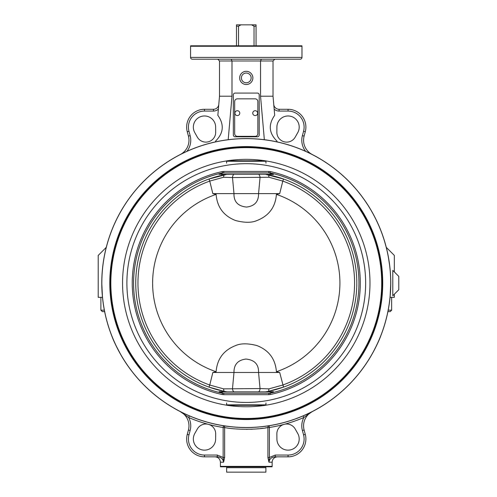 <?xml version="1.0" encoding="UTF-8"?>
<svg xmlns="http://www.w3.org/2000/svg" width="497" height="497" viewBox="0 0 497 497"><rect width="100%" height="100%" fill="white"/><g stroke="black" fill="none" stroke-linecap="round" stroke-linejoin="round"><path stroke-width="0.75" d="M257.862 133.662A2.678 2.678 0 0 1 255.191 136.34L237.349 136.34A2.678 2.678 0 0 1 234.677 133.662L234.677 101.525A2.678 2.678 0 0 1 237.349 98.847L255.191 98.847A2.678 2.678 0 0 1 257.862 101.525L257.862 133.662M235.354 111.763A2.429 2.429 0 0 1 239.554 112.117A2.429 2.429 0 0 1 237.144 115.571A2.429 2.429 0 0 1 235.354 111.763M255.539 110.744A2.429 2.429 0 0 1 257.098 114.652A2.429 2.429 0 0 1 252.93 114.055A2.429 2.429 0 0 1 255.539 110.744M226.651 467.689L265.895 467.689L265.895 472.15L226.651 472.15L226.651 467.689M246.27 466.801L272.076 466.801L272.139 466.354L220.407 466.354L220.463 466.801L246.27 466.801M212.84 193.631L233.975 193.631C233.77 201.745 237.976 206.224 246.587 207.069C254.663 206.069 258.657 201.596 258.564 193.631L279.699 193.631L276.425 194.395C275.406 207.143 268.92 215.853 256.974 220.531C251.718 222.867 244.58 222.867 235.566 220.531C223.638 215.878 217.152 207.168 216.114 194.395L212.84 193.631L209.746 181.094L223.569 177.255L232.503 177.578A3.566 2.448 -90 0 1 234 174.292L272.151 174.292L265.398 174.292L283.532 179.026L282.793 181.094A108.309 108.309 0 0 1 282.793 385.026L268.97 388.865L268.579 391.294L265.398 391.835L258.539 391.835A3.566 2.448 -90 0 0 260.037 388.548L223.569 388.865L223.961 391.294L209.007 387.101L209.746 385.026A108.309 108.309 0 0 1 209.746 181.094L209.007 179.026L227.141 174.292L220.388 174.292L265.398 174.292M268.97 388.865L260.037 388.548L258.564 372.489C258.769 364.382 254.57 359.903 245.953 359.058C237.877 360.052 233.882 364.531 233.975 372.489L212.84 372.489L209.746 385.026L223.569 388.865M212.84 372.489L216.114 371.725C217.133 358.983 223.619 350.267 235.566 345.589C240.821 343.253 247.96 343.253 256.974 345.589C268.902 350.242 275.388 358.958 276.425 371.725L279.699 372.489L283.532 387.101L268.579 391.294M258.539 174.292A3.566 2.448 -90 0 1 260.037 177.578L258.564 193.631L233.975 193.631L232.503 177.578L268.97 177.255L268.579 174.826M268.97 177.255L282.793 181.094L279.699 193.631M256.061 26.186L256.061 24.85L251.606 24.85L254.023 26.186L256.061 26.186L256.061 45.811M238.517 45.811L238.517 26.186L240.933 24.85L251.606 24.85M254.023 26.186L254.023 45.811M240.933 24.85L236.479 24.85L236.479 26.186L238.517 26.186M236.479 26.186L236.479 45.811M258.539 391.835L227.141 391.835L223.961 391.294M234 391.835A3.566 2.448 -90 0 1 232.503 388.548L233.975 372.489L279.699 372.489M223.569 177.255L223.961 174.826M216.114 194.395A93.653 93.653 0 0 0 216.114 371.725M276.425 371.725A93.653 93.653 0 0 0 276.425 194.395M223.749 394.686L268.79 394.686L270.337 394.525L270.051 393.22L222.488 393.22L222.209 394.525L223.749 394.686L223.749 393.382L220.382 391.835L272.151 391.835M266.199 174.366L266.349 174.391A110.508 110.508 0 0 1 266.349 391.735L266.199 391.76M227.141 391.835L226.191 391.735A110.508 110.508 0 0 1 226.191 174.391L234 174.292M104.438 311.607L102.314 311.607L104.438 311.607M394.332 271.915L394.332 255.415L386.281 247.363L387.461 252.346M217.729 59.186L219.512 60.976L273.027 60.976L273.027 96.207L274.698 115.298C268.15 124.536 268.902 133.134 276.953 141.092L277.022 141.881M268.753 59.186L261.366 59.186L260.54 60.976L260.54 96.207L273.027 96.207M261.366 59.186L219.009 59.186L231.173 59.186L232 60.976L232 96.207L228.191 139.707A144.49 144.49 0 0 1 264.348 139.707L260.54 96.207M252.874 77.917A6.604 6.604 0 0 1 242.971 83.639A6.604 6.604 0 0 1 242.971 72.202A6.604 6.604 0 0 1 252.874 77.917A6.598 6.598 0 0 0 242.971 72.208A6.598 6.598 0 0 0 242.971 83.633A6.598 6.598 0 0 0 252.867 77.917M233.335 135.004L233.335 94.865A1.783 1.783 0 0 1 235.118 93.082L257.421 93.082A1.783 1.783 0 0 1 259.204 94.865L259.204 135.004A1.783 1.783 0 0 1 257.421 136.787L235.118 136.787A1.783 1.783 0 0 1 233.335 135.004M219.512 60.976L219.512 96.207L232 96.207M219.512 96.207L217.841 115.298C224.389 124.536 223.638 133.134 215.586 141.092L215.518 141.881M215.686 132.202A9.81 9.81 0 0 1 197.334 137.122L194.781 132.612A11.151 11.151 0 0 1 201.602 116.354A11.151 11.151 0 0 1 215.636 127.021L215.686 132.202M276.86 132.202L276.904 127.021A11.151 11.151 0 0 1 290.938 116.354A11.151 11.151 0 0 1 297.759 132.612L295.212 137.122A9.81 9.81 0 0 1 276.86 132.202M398.787 276.375L392.785 270.368L392.785 295.752L398.787 289.751L398.787 276.375M101.779 283.06L102.488 297.33L98.213 297.33L98.213 255.415L106.259 247.363C103.258 259.279 101.767 271.176 101.779 283.06A144.49 144.49 0 0 0 318.515 408.199A144.49 144.49 0 0 0 318.515 157.928A144.49 144.49 0 0 0 101.779 283.06A144.49 144.49 0 0 0 318.515 408.199A144.49 144.49 0 0 0 318.515 157.928A144.49 144.49 0 0 0 101.779 283.06M111.589 335.4C114.72 344.371 122.678 358.262 124.076 360.176C122.504 357.977 114.732 344.353 111.589 335.4L113.154 339.252M124.076 360.176L122.871 358.238M122.666 357.896L122.125 356.995M120.777 354.684L115.683 344.906M102.481 297.281L101.947 290.055M101.779 283.035L101.941 276.22M102.189 272.213L102.711 266.696M226.092 426.14L228.837 426.501M181.902 412.423L180.958 411.951M181.653 412.299L182.15 412.547M188.81 415.635L189.382 415.883L188.68 417.523A146.273 146.273 0 0 0 208.411 424.351A9.81 9.81 0 0 1 215.686 433.918L215.636 439.099A11.151 11.151 0 0 1 201.602 449.766A11.151 11.151 0 0 1 194.781 433.514L197.334 429.004A9.81 9.81 0 0 1 208.411 424.351A146.273 146.273 0 0 0 223.147 427.501L223.147 457.47L223.6 462.191L224.638 457.47L224.638 427.501C233.789 429.818 258.713 429.818 267.902 427.501L267.902 457.47L268.939 462.191C269.517 458.843 271.623 457.06 275.257 456.836L288.055 456.836L275.257 456.836L275.257 455.053L288.055 455.053L275.257 455.053L269.393 457.47L269.393 427.501A146.273 146.273 0 0 0 284.129 424.351A9.81 9.81 0 0 1 295.212 429.004L297.759 433.514A11.151 11.151 0 0 1 290.938 449.766A11.151 11.151 0 0 1 276.904 439.099L276.86 433.918A9.81 9.81 0 0 1 284.129 424.351A146.273 146.273 0 0 0 303.86 417.523L312.041 411.715M188.127 415.337L184.903 413.877M183.766 413.336L183.194 413.057M182.828 412.883L182.25 412.597M269.107 425.736A1.783 1.485 -99.1 0 0 267.902 427.501L269.393 427.501L269.107 425.736L267.709 425.954M266.454 426.14L263.702 426.501M261.149 426.786L259.943 426.904M251.109 427.47L248.817 427.532M247.4 427.55L245.114 427.55M242.921 427.513L241.02 427.457M233.708 427.004L231.409 426.786M229.129 426.532L226.464 426.19M225.129 425.997L223.433 425.736L223.147 427.501L224.638 427.501A1.783 1.485 99.1 0 0 223.433 425.736M310.886 412.299L310.395 412.547M304.742 415.194L303.158 415.883L303.86 417.523A17.836 17.836 0 0 0 302.393 430.489L303.561 434.844A16.053 16.053 0 0 1 288.055 455.053L288.055 456.836A17.836 17.836 0 0 0 305.282 434.384L304.114 430.023L305.282 434.384L303.561 434.844M372.315 212.418L371.955 211.778M371.588 211.138L371.216 210.498M371.048 210.2L370.843 209.858M390.76 283.11L390.592 290.055M380.951 335.4C377.819 344.371 369.861 358.262 368.463 360.176C370.035 357.977 377.813 344.353 380.951 335.4L380.938 335.438M373.334 351.851L373.048 352.379M371.762 354.684L370.414 356.995M369.874 357.902L368.463 360.176M394.332 294.212L394.332 297.33L390.058 297.33L390.76 283.06C390.772 271.176 389.281 259.279 386.281 247.363M388.107 255.501L389.834 266.727M390.356 272.232L390.599 276.245M186.655 151.442L180.249 154.536A16.053 16.053 0 0 0 188.425 136.097L190.146 135.638L188.978 131.283A16.053 16.053 0 0 1 204.484 111.067L213.462 111.067A7.138 7.138 0 0 0 218.382 109.104A7.138 7.138 0 0 1 213.462 111.067L213.462 109.284L204.484 109.284A17.836 17.836 0 0 0 187.257 131.742L188.425 136.097M182.921 153.194L185.654 151.896M309.097 152.946L305.935 151.467M273.748 104.401A5.349 5.349 0 0 0 279.078 109.284L288.055 109.284L279.078 109.284A5.349 5.349 0 0 1 273.748 104.401A5.349 5.349 0 0 0 279.078 109.284L279.078 111.067L288.055 111.067A16.053 16.053 0 0 1 303.561 131.283L302.393 135.638A17.836 17.836 0 0 0 305.643 151.33M209.2 59.186L197.582 59.186M299.281 59.186L294.957 59.186M190.556 57.404A1.783 1.783 0 0 0 192.339 59.186L300.2 59.186A1.783 1.783 -90 0 0 301.983 57.404L190.556 57.404L190.556 46.258L301.983 46.258L301.983 57.404L301.983 46.258A1.783 1.783 -90 0 0 301.928 45.811L190.612 45.811A1.783 1.783 90 0 0 190.556 46.258L190.556 57.404A1.783 1.783 90 0 0 192.339 59.186L193.265 59.186M302.393 135.638L304.114 136.097A16.053 16.053 0 0 0 312.29 154.536A16.053 16.053 0 0 1 304.114 136.097L305.282 131.742A17.836 17.836 0 0 0 288.055 109.284L288.055 111.067M218.798 104.401A5.349 5.349 0 0 1 213.462 109.284M214.108 59.186L219.009 59.186M273.027 60.976L274.81 59.186M231.18 139.415A144.434 144.434 0 0 0 101.835 283.06A144.434 144.434 0 0 1 318.49 157.978A144.434 144.434 0 0 1 318.49 408.149A144.434 144.434 0 0 1 101.835 283.06A144.434 144.434 0 0 0 102.544 297.33M301.928 45.811L301.928 45.811A1.783 1.783 0 0 1 301.983 46.258M124.076 360.07A144.434 144.434 0 0 0 231.18 426.706M261.36 426.706A144.434 144.434 0 0 0 368.463 360.07M389.996 297.33A144.434 144.434 0 0 0 372.265 212.449M370.42 209.256A144.434 144.434 0 0 0 261.36 139.415M109.806 283.06A136.464 136.464 0 0 0 314.502 401.247A136.464 136.464 0 0 0 314.502 164.88A136.464 136.464 0 0 0 109.806 283.06M307.786 414.386L307.009 414.964M269.654 459.781L269.262 460.551M268.995 461.514L268.902 462.117M224.638 457.47L223.147 457.47L217.288 455.053L204.484 455.053A16.053 16.053 0 0 1 188.978 434.844L187.257 434.384L188.425 430.023A16.053 16.053 0 0 0 180.249 411.591L188.68 417.523A17.836 17.836 0 0 1 190.146 430.489L188.425 430.023L187.257 434.384A17.836 17.836 0 0 0 204.484 456.836L217.288 456.836C220.917 457.06 223.023 458.843 223.6 462.191L223.607 462.185M217.288 455.053L217.288 456.836M312.29 411.591A16.053 16.053 0 0 0 304.114 430.023A16.053 16.053 0 0 1 312.29 411.591L312.284 411.591M266.578 427.718L265.46 427.892M263.224 428.209L260.391 428.557M258.527 428.749L256.794 428.905M255.104 429.035L254.29 429.085M252.426 429.191L250.705 429.259M247.077 429.333L246.63 429.34M277.488 456.836C274.238 457.153 272.455 458.936 272.139 462.191L268.939 462.191L269.393 457.47L267.902 457.47M388.039 311.607L390.226 311.607L388.039 311.607M110.117 283.06A136.153 136.153 0 0 1 314.346 165.153A136.153 136.153 0 0 1 314.346 400.973A136.153 136.153 0 0 1 110.117 283.06M221.233 391.692L226.191 391.735L219.096 391.673L222.488 393.22A112.701 112.701 0 0 1 222.488 172.9L270.051 172.9A112.701 112.701 0 0 1 270.051 393.22L273.443 391.673L266.349 391.735M270.337 394.525A114.03 114.03 0 0 0 270.337 171.602L270.051 172.9L273.443 174.453L266.349 174.391L272.151 174.292M271.325 391.692L273.443 391.673L268.79 393.382L268.79 394.686M221.215 174.428L226.191 174.391M272.157 174.292L268.79 172.739L268.79 171.434L223.749 171.434L223.749 172.739L219.096 174.453L222.488 172.9L222.209 171.602A114.03 114.03 0 0 0 222.209 394.525M220.382 391.835L219.202 391.673M230.664 161.27L230.664 160.823L261.882 160.823L261.882 161.27M261.882 404.856L261.882 405.297L230.664 405.297L230.664 404.856M265.938 402.986L265.938 404.856L226.601 404.856L226.601 402.986M226.601 163.14L226.601 161.27L265.938 161.27L265.938 163.14M104.345 310.178L100.885 310.178L102.314 311.607M303.561 131.283L305.282 131.742A17.836 17.836 0 0 0 288.055 109.284M186.897 151.33A17.836 17.836 0 0 0 190.146 135.638M251.147 77.917A4.877 4.877 0 0 1 243.834 82.142A4.877 4.877 0 0 1 243.834 73.699A4.877 4.877 0 0 1 251.147 77.917M274.158 109.104A7.138 7.138 0 0 0 279.078 111.067M187.257 131.742L188.978 131.283M204.484 109.284L204.484 111.067M304.114 430.023L302.393 430.489M188.978 434.844L190.146 430.489M204.484 455.053L204.484 456.836M215.052 456.836C218.301 457.153 220.09 458.936 220.407 462.191L223.6 462.191M391.655 297.33L391.655 310.178L388.194 310.178M126.89 283.06A119.379 119.379 0 0 1 305.959 179.678A119.379 119.379 0 0 1 305.959 386.449A119.379 119.379 0 0 1 126.89 283.06M122.554 283.06A123.716 123.716 0 0 1 308.128 175.919A123.716 123.716 0 0 1 308.128 390.201A123.716 123.716 0 0 1 122.554 283.06M110.837 283.06A135.433 135.433 0 0 1 313.986 165.774A135.433 135.433 0 0 1 313.986 400.352A135.433 135.433 0 0 1 110.837 283.06M223.749 171.434L222.209 171.602M270.337 171.602L268.79 171.434M226.694 466.801L226.694 467.689M265.845 466.801L265.845 467.689M100.885 310.178L100.885 297.33M300.2 59.186A1.783 1.783 0 0 0 301.983 57.404M190.612 45.811A1.783 1.783 0 0 0 190.556 46.258M220.407 462.191L220.407 466.354M272.139 462.191L272.139 466.354M391.655 310.178L390.226 311.607"/></g></svg>
